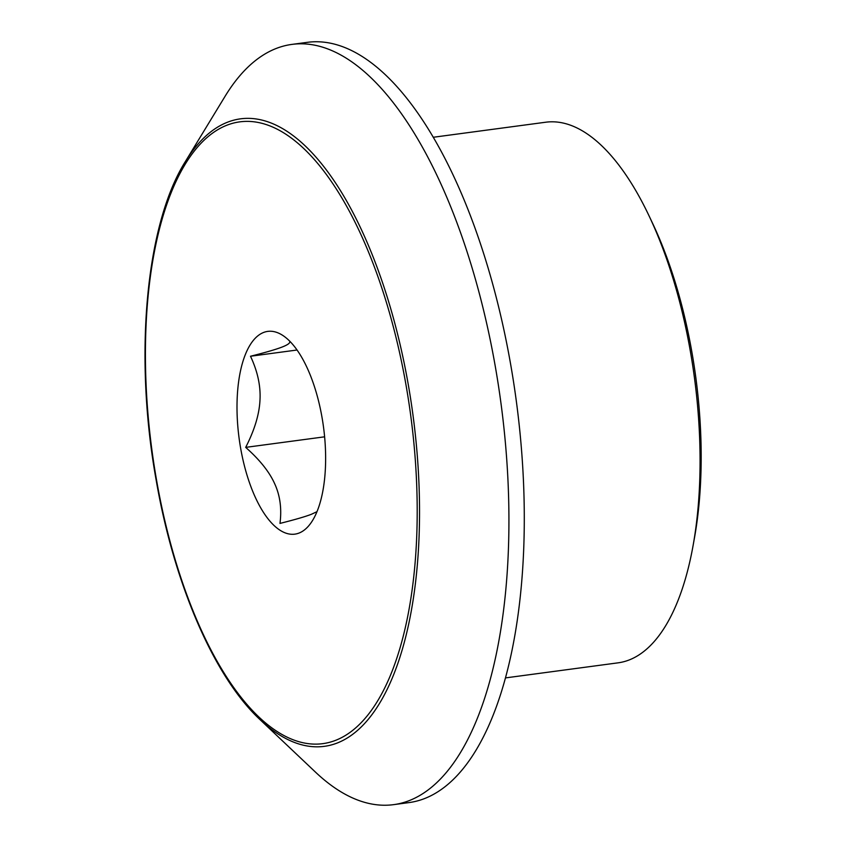<?xml version="1.0" encoding="UTF-8"?>
<svg xmlns="http://www.w3.org/2000/svg" width="847" height="847" viewBox="0 0 847 847"><rect width="100%" height="100%" fill="white"/><g stroke="black" fill="none" stroke-linecap="round" stroke-linejoin="round"><path stroke-width="1.27" d="M316.99 511.673L311.41 514.277C305.407 516.617 294.925 519.656 279.976 523.414C281.86 508.803 280.103 495.601 274.714 483.806C269.452 471.991 259.775 459.847 245.683 447.375L324.613 436.819M245.683 447.375C254.534 430.075 259.288 414.363 259.976 400.218C260.791 386.063 257.626 371.399 250.5 356.248C265.45 352.49 275.931 349.44 281.935 347.111C288.075 344.75 290.627 342.77 289.61 341.15L290.394 341.86M250.5 356.248L297.043 350.012M240.675 448.434A102.265 42.572 -97.6 0 0 312.691 520.28A102.265 42.572 -97.6 0 0 323.512 427.1A102.265 42.572 -97.6 0 0 288.573 340.049A102.265 42.572 -97.6 0 0 246.371 352.108A102.265 42.572 -97.6 0 0 240.675 448.434M185.281 161.682L225.09 96.283A383.511 159.649 82.4 0 1 276.429 48.385A383.511 159.649 82.4 0 1 291.897 44.404A383.511 159.649 82.4 0 1 498.269 384.485A383.511 159.649 82.4 0 1 409.08 800.669A383.511 159.649 82.4 0 1 393.611 804.65A383.511 159.649 82.4 0 1 315.529 772.168L259.923 719.527C214.27 677.049 174.249 584.409 156.335 481.064C133.837 357.032 145.546 224.868 185.281 161.682A316.524 131.761 82.4 0 1 227.652 122.159A316.524 131.761 82.4 0 1 408.18 384.062A316.524 131.761 82.4 0 1 337.138 743.052A316.524 131.761 82.4 0 1 259.923 719.527M291.897 44.404L307.26 42.35A383.511 159.649 82.4 0 1 513.631 382.431A383.511 159.649 82.4 0 1 424.442 798.615A383.511 159.649 82.4 0 1 408.974 802.596L393.611 804.65M433.209 137.278L545.712 122.222A272.713 113.53 82.4 0 1 649.077 215.911A272.713 113.53 82.4 0 1 693.142 545.277A272.713 113.53 82.4 0 1 629.046 660.014A272.713 113.53 82.4 0 1 618.045 662.841L505.543 677.896M649.077 215.911L652.582 223.301A259.934 108.204 82.4 0 1 694.582 537.22L693.142 545.277M335.55 740.363A313.634 130.565 82.4 0 1 156.674 480.852A313.634 130.565 82.4 0 1 227.07 125.144A313.634 130.565 82.4 0 1 405.946 384.644A313.634 130.565 82.4 0 1 335.55 740.363"/></g></svg>
